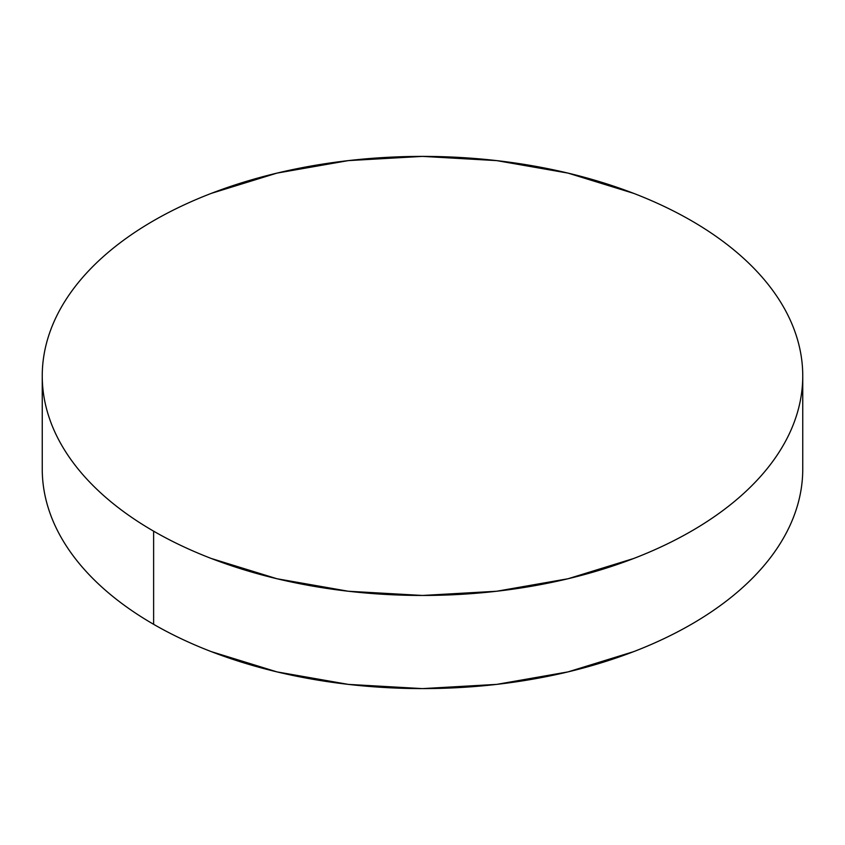<?xml version="1.0" encoding="UTF-8"?>
<svg xmlns="http://www.w3.org/2000/svg" width="845" height="845" viewBox="0 0 845 845"><rect width="100%" height="100%" fill="white"/><g stroke="black" fill="none" stroke-linecap="round" stroke-linejoin="round"><path stroke-width="1.27" d="M802.75 469.07C802.75 483.488 800.31 497.758 795.441 511.901C790.571 526.034 783.357 539.765 773.809 553.084C764.25 566.404 752.536 579.057 738.667 591.035C724.799 603.024 709.029 614.114 691.379 624.307C673.718 634.5 654.516 643.605 633.761 651.611L568.02 671.891L496.68 684.387L422.5 688.612L348.32 684.387L276.98 671.891L211.239 651.611C190.484 643.605 171.281 634.5 153.621 624.307C135.971 614.114 120.201 603.024 106.333 591.035C92.464 579.057 80.75 566.404 71.191 553.084C61.643 539.765 54.429 526.034 49.559 511.901C44.69 497.758 42.25 483.488 42.25 469.07A380.25 219.531 0 0 0 153.621 624.307A380.25 219.531 0 0 0 568.02 671.891A380.25 219.531 0 0 0 802.75 469.07L802.75 375.93A380.25 219.531 180 0 1 568.02 578.751A380.25 219.531 180 0 1 153.621 531.167L153.621 624.307L153.621 531.167A380.25 219.531 180 0 1 42.25 375.93A380.25 219.531 180 0 1 276.98 173.109A380.25 219.531 180 0 1 691.379 220.693A380.25 219.531 180 0 1 802.75 375.93C802.75 361.512 800.31 347.242 795.441 333.099C790.571 318.966 783.357 305.235 773.809 291.916C764.25 278.596 752.536 265.943 738.667 253.965C724.799 241.976 709.029 230.886 691.379 220.693C673.718 210.5 654.516 201.395 633.761 193.389L568.02 173.109L496.68 160.613L422.5 156.388L348.32 160.613L276.98 173.109L211.239 193.389C190.484 201.395 171.281 210.5 153.621 220.693C135.971 230.886 120.201 241.976 106.333 253.965C92.464 265.943 80.75 278.596 71.191 291.916C61.643 305.235 54.429 318.966 49.559 333.099C44.69 347.242 42.25 361.512 42.25 375.93C42.25 390.348 44.69 404.618 49.559 418.761C54.429 432.893 61.643 446.625 71.191 459.944C80.75 473.263 92.464 485.907 106.333 497.895C120.201 509.884 135.971 520.974 153.621 531.167C171.281 541.36 190.484 550.454 211.239 558.471L276.98 578.751L348.32 591.246L422.5 595.461L496.68 591.246L568.02 578.751L633.761 558.471C654.516 550.454 673.718 541.36 691.379 531.167C709.029 520.974 724.799 509.884 738.667 497.895C752.536 485.907 764.25 473.263 773.809 459.944C783.357 446.625 790.571 432.893 795.441 418.761C800.31 404.618 802.75 390.348 802.75 375.93M42.25 469.07L42.25 375.93"/></g></svg>

